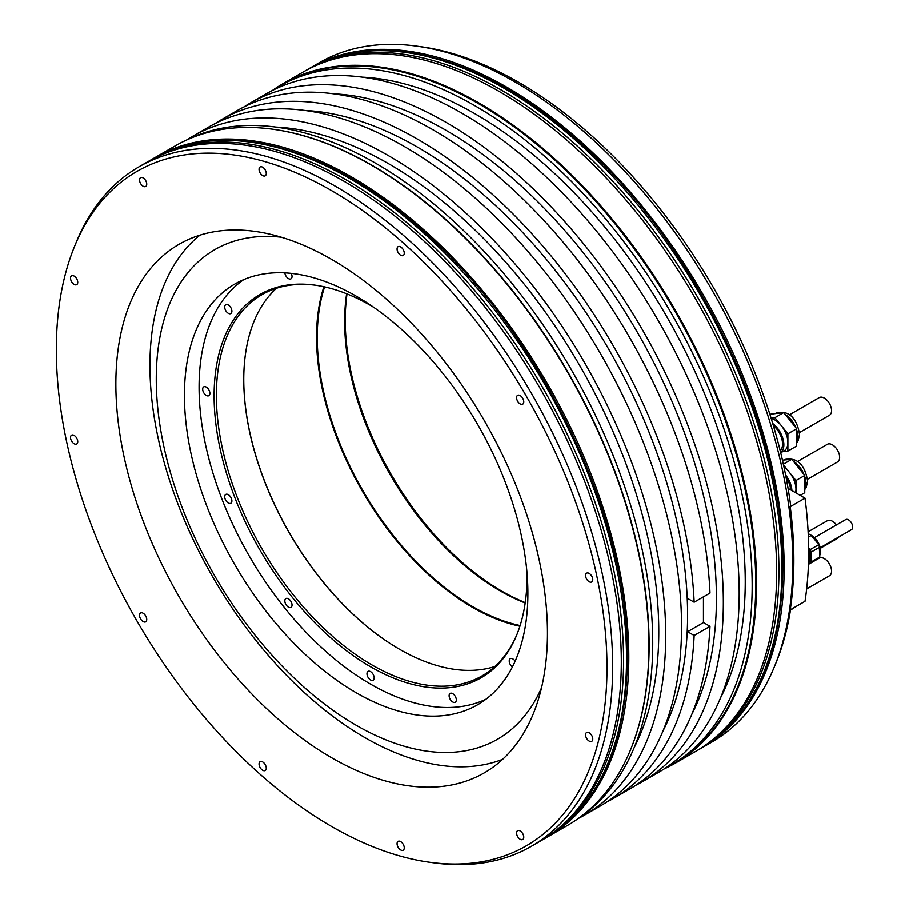 <?xml version="1.0" encoding="UTF-8"?>
<svg xmlns="http://www.w3.org/2000/svg" width="909" height="909" viewBox="0 0 909 909"><rect width="100%" height="100%" fill="white"/><g stroke="black" fill="none" stroke-linecap="round" stroke-linejoin="round"><path stroke-width="1.36" d="M309.458 68.391A392.313 226.5 60 0 1 310.583 67.732L319.229 62.744A392.313 226.5 60 0 1 416.413 46.109L420.753 46.7A389.37 224.807 60 0 1 790.671 505.688L790.216 506.699A390.279 225.33 60 0 1 793.852 560.387A390.279 225.33 60 0 1 790.216 609.871L805.01 601.326A390.279 225.33 60 0 0 805.01 498.155L790.216 506.699M416.413 46.109A392.313 226.5 60 0 1 792.796 562.66A392.313 226.5 -120 0 1 774.536 666.422A392.313 226.5 -120 0 1 711.542 742.255L702.896 747.243A392.313 226.5 -120 0 0 784.149 567.648A392.313 226.5 60 0 0 612.905 172.846A392.313 226.5 60 0 0 310.583 67.732M788.023 488.099A10.192 5.886 -120 0 0 789.785 489.36L805.01 498.155M774.536 666.422L776.195 662.354A389.37 224.807 -120 0 0 790.546 609.678M115.852 383.984A305.197 176.198 -120 0 0 249.066 691.124A305.197 176.198 -120 0 0 484.247 772.889A305.197 176.198 -120 0 0 547.457 633.175A305.197 176.198 60 0 0 414.231 326.036A305.197 176.198 60 0 0 179.062 244.271A305.197 176.198 60 0 0 115.852 383.984M74.447 246.646A389.37 224.807 60 0 0 56.324 349.624A389.37 224.807 -120 0 0 429.889 862.3A389.37 224.807 -120 0 0 606.985 667.536A389.37 224.807 60 0 0 381.598 224.773A389.37 224.807 60 0 0 74.447 246.646L76.106 242.578A392.313 226.5 60 0 1 139.1 166.745A392.313 226.5 60 0 1 441.41 271.848A392.313 226.5 60 0 1 612.666 666.661A392.313 226.5 -120 0 1 531.413 846.256L540.06 841.268A392.313 226.5 -120 0 0 621.313 661.672A392.313 226.5 60 0 0 450.057 266.86A392.313 226.5 60 0 0 147.747 161.757L139.1 166.745M585.566 575.499A5.09 2.943 -120 0 0 587.793 580.624A5.09 2.943 -120 0 0 591.714 581.987A5.09 2.943 -120 0 0 592.77 579.658A5.09 2.943 -120 0 0 590.543 574.533A5.09 2.943 -120 0 0 586.623 573.17A5.09 2.943 -120 0 0 585.566 575.499M516.562 397.653A5.09 2.943 -120 0 0 518.789 402.789A5.09 2.943 -120 0 0 522.72 404.153A5.09 2.943 -120 0 0 523.766 401.823A5.09 2.943 -120 0 0 521.55 396.688A5.09 2.943 -120 0 0 517.619 395.324A5.09 2.943 -120 0 0 516.562 397.653M397.051 248.986A5.09 2.943 -120 0 0 399.278 254.111A5.09 2.943 -120 0 0 403.198 255.474A5.09 2.943 -120 0 0 404.255 253.145A5.09 2.943 -120 0 0 402.028 248.009A5.09 2.943 -120 0 0 398.108 246.646A5.09 2.943 -120 0 0 397.051 248.986M259.042 169.301A5.09 2.943 -120 0 0 261.269 174.437A5.09 2.943 -120 0 0 265.201 175.801A5.09 2.943 -120 0 0 266.257 173.471A5.09 2.943 -120 0 0 264.03 168.335A5.09 2.943 -120 0 0 260.099 166.972A5.09 2.943 -120 0 0 259.042 169.301M139.531 179.982A5.09 2.943 -120 0 0 141.759 185.106A5.09 2.943 -120 0 0 145.679 186.47A5.09 2.943 -120 0 0 146.735 184.141A5.09 2.943 -120 0 0 144.52 179.016A5.09 2.943 -120 0 0 140.588 177.653A5.09 2.943 -120 0 0 139.531 179.982M70.527 278.143A5.09 2.943 -120 0 0 72.754 283.278A5.09 2.943 -120 0 0 76.686 284.642A5.09 2.943 -120 0 0 77.742 282.313A5.09 2.943 -120 0 0 75.515 277.177A5.09 2.943 -120 0 0 71.584 275.813A5.09 2.943 -120 0 0 70.527 278.143M70.527 437.502A5.09 2.943 -120 0 0 72.754 442.626A5.09 2.943 -120 0 0 76.686 443.99A5.09 2.943 -120 0 0 77.742 441.66A5.09 2.943 -120 0 0 75.515 436.536A5.09 2.943 -120 0 0 71.584 435.172A5.09 2.943 -120 0 0 70.527 437.502M139.531 615.336A5.09 2.943 -120 0 0 141.759 620.472A5.09 2.943 -120 0 0 145.679 621.836A5.09 2.943 -120 0 0 146.735 619.506A5.09 2.943 -120 0 0 144.52 614.37A5.09 2.943 -120 0 0 140.588 613.007A5.09 2.943 -120 0 0 139.531 615.336M259.042 764.014A5.09 2.943 -120 0 0 261.269 769.15A5.09 2.943 -120 0 0 265.201 770.514A5.09 2.943 -120 0 0 266.257 768.185A5.09 2.943 -120 0 0 264.03 763.049A5.09 2.943 -120 0 0 260.099 761.685A5.09 2.943 -120 0 0 259.042 764.014M397.051 843.7A5.09 2.943 -120 0 0 399.278 848.824A5.09 2.943 -120 0 0 403.198 850.188A5.09 2.943 -120 0 0 404.255 847.858A5.09 2.943 -120 0 0 402.028 842.723A5.09 2.943 -120 0 0 398.108 841.359A5.09 2.943 -120 0 0 397.051 843.7M516.562 833.019A5.09 2.943 -120 0 0 518.789 838.143A5.09 2.943 -120 0 0 522.72 839.507A5.09 2.943 -120 0 0 523.766 837.178A5.09 2.943 -120 0 0 521.55 832.053A5.09 2.943 -120 0 0 517.619 830.69A5.09 2.943 -120 0 0 516.562 833.019M585.566 734.858A5.09 2.943 -120 0 0 587.793 739.983A5.09 2.943 -120 0 0 591.714 741.346A5.09 2.943 -120 0 0 592.77 739.017A5.09 2.943 -120 0 0 590.543 733.881A5.09 2.943 -120 0 0 586.623 732.518A5.09 2.943 -120 0 0 585.566 734.858M429.889 862.3L434.241 862.891A392.313 226.5 -120 0 0 531.413 846.256M546.423 837.587A392.313 226.5 -120 0 0 547.548 836.939A392.313 226.5 -120 0 0 628.801 657.343A392.313 226.5 60 0 0 457.557 262.531A392.313 226.5 60 0 0 155.234 157.427L175.346 145.815A392.313 226.5 60 0 1 272.518 129.18A392.313 226.5 60 0 1 648.912 645.731A392.313 226.5 -120 0 1 630.653 749.493A392.313 226.5 -120 0 1 567.659 825.327L547.548 836.939M154.11 158.086A392.313 226.5 60 0 1 155.234 157.427M272.825 129.226A391.904 226.273 60 0 1 273.12 129.271A391.904 226.273 60 0 1 649.128 645.276A391.904 226.273 -120 0 1 630.88 748.925L630.653 749.493M579.101 817.907A391.904 226.273 -120 0 0 652.73 643.197A391.904 226.273 60 0 0 486.656 254.145A391.904 226.273 60 0 0 187.493 139.622M634.187 747.573A382.121 220.626 -120 0 0 658.775 631.721A382.121 220.626 60 0 0 275.95 127.078M578.238 818.532A391.904 226.273 -120 0 0 584.532 815.123A391.904 226.273 -120 0 0 584.532 362.577A391.904 226.273 -120 0 0 192.617 136.316A391.904 226.273 -120 0 0 186.527 140.054M250.27 103.035L266.121 93.877A391.904 226.273 60 0 1 658.025 320.15A391.904 226.273 60 0 1 658.025 772.684L642.174 781.842A391.904 226.273 -120 0 0 642.174 329.297A391.904 226.273 -120 0 0 250.27 103.035A391.904 226.273 -120 0 0 243.885 106.967M362.418 77.163A382.121 220.626 60 0 1 745.244 581.794A382.121 220.626 -120 0 1 720.655 697.646M664.399 768.753A391.904 226.273 -120 0 0 670.99 765.196A391.904 226.273 -120 0 0 752.163 585.794A391.904 226.273 60 0 0 581.09 191.39A391.904 226.273 60 0 0 279.086 86.389L282.688 84.31A391.904 226.273 60 0 1 584.692 189.311A391.904 226.273 60 0 1 755.765 583.714A391.904 226.273 -120 0 1 674.592 763.117L670.99 765.196M272.711 90.321A391.904 226.273 60 0 1 279.086 86.389M272.416 90.468A392.313 226.5 60 0 1 282.983 83.673A392.313 226.5 60 0 1 585.305 188.777A392.313 226.5 60 0 1 756.549 583.589A392.313 226.5 -120 0 1 675.296 763.185L695.408 751.573A392.313 226.5 -120 0 0 776.661 571.977A392.313 226.5 60 0 0 605.417 177.164A392.313 226.5 60 0 0 303.095 72.061L282.983 83.673M664.115 768.946A392.313 226.5 -120 0 0 675.296 763.185M701.771 747.891A392.313 226.5 -120 0 0 702.896 747.243M635.584 785.399A391.904 226.273 -120 0 0 642.174 781.842M691.829 714.292A382.121 220.626 -120 0 0 716.417 598.44A382.121 220.626 60 0 0 333.592 93.797M703.452 596.838L703.452 622.563L709.997 626.346A391.904 226.273 60 0 1 629.198 789.33L613.348 798.477A391.904 226.273 -120 0 0 694.146 635.493L709.997 626.346M221.444 119.67L237.294 110.523A391.904 226.273 60 0 1 532.606 208.57A391.904 226.273 60 0 1 709.997 593.066L694.146 602.212A391.904 226.273 -120 0 0 516.755 217.717A391.904 226.273 -120 0 0 221.444 119.67A391.904 226.273 -120 0 0 215.069 123.601M694.146 602.212L687.602 598.44L687.602 631.721L703.452 622.563M694.146 635.493L687.602 631.721M606.757 802.033A391.904 226.273 -120 0 0 613.348 798.477M304.776 110.444A382.121 220.626 60 0 1 687.602 615.075A382.121 220.626 -120 0 1 663.013 730.927M192.617 136.316L208.479 127.158A391.904 226.273 60 0 1 600.383 353.431A391.904 226.273 60 0 1 600.383 805.965L584.532 815.123M525.186 603.019A220.103 127.078 60 0 1 344.625 321.377A220.103 127.078 -120 0 1 346.636 293.755M525.243 602.622A221.285 127.76 60 0 1 345.227 320.07A221.285 127.76 -120 0 1 347.011 293.902M199.935 235.147A303.867 175.437 -120 0 0 149.928 365.395A303.867 175.437 60 0 0 273.802 661.672A303.867 175.437 60 0 0 502.597 759.367M541.503 687.863A282.688 163.211 60 0 1 318.025 699.01A282.688 163.211 60 0 1 156.257 379.03A282.688 163.211 -120 0 1 281.313 237.204M527.89 593.588A242.873 140.225 60 0 1 479.077 703.896A242.873 140.225 60 0 1 291.403 640.731A242.873 140.225 60 0 1 184.413 395.279A242.873 140.225 -120 0 1 236.215 283.244A242.873 140.225 -120 0 1 422.855 350.204A242.873 140.225 -120 0 1 527.89 593.588M485.985 699.214A242.521 140.02 60 0 1 301.22 627.199A242.521 140.02 60 0 1 199.071 387.109A242.521 140.02 -120 0 1 243.726 279.608M527.004 572.909A221.285 127.76 -120 0 1 527.027 576.454A221.285 127.76 60 0 1 516.732 634.971A221.285 127.76 60 0 1 342.17 647.401A221.285 127.76 60 0 1 214.092 395.779A221.285 127.76 -120 0 1 314.73 285.096A221.285 127.76 -120 0 1 373.622 307.242M515.13 661.229A5.09 2.943 -120 0 0 510.29 658.695A5.09 2.943 -120 0 0 509.233 661.025A5.09 2.943 -120 0 0 512.392 666.979M449.103 695.749A5.09 2.943 -120 0 0 451.33 700.873A5.09 2.943 -120 0 0 455.25 702.237A5.09 2.943 -120 0 0 456.307 699.907A5.09 2.943 -120 0 0 454.08 694.783A5.09 2.943 -120 0 0 450.16 693.408A5.09 2.943 -120 0 0 449.103 695.749M366.963 673.739A5.09 2.943 -120 0 0 369.179 678.864A5.09 2.943 -120 0 0 373.11 680.227A5.09 2.943 -120 0 0 374.167 677.898A5.09 2.943 -120 0 0 371.94 672.774A5.09 2.943 -120 0 0 368.009 671.399A5.09 2.943 -120 0 0 366.963 673.739M284.812 600.894A5.09 2.943 -120 0 0 287.039 606.019A5.09 2.943 -120 0 0 290.971 607.394A5.09 2.943 -120 0 0 292.028 605.053A5.09 2.943 -120 0 0 289.801 599.929A5.09 2.943 -120 0 0 285.869 598.565A5.09 2.943 -120 0 0 284.812 600.894M224.682 496.746A5.09 2.943 -120 0 0 226.909 501.87A5.09 2.943 -120 0 0 230.829 503.234A5.09 2.943 -120 0 0 231.886 500.904A5.09 2.943 -120 0 0 229.67 495.78A5.09 2.943 -120 0 0 225.739 494.416A5.09 2.943 -120 0 0 224.682 496.746M202.673 389.188A5.09 2.943 -120 0 0 204.9 394.313A5.09 2.943 -120 0 0 208.82 395.676A5.09 2.943 -120 0 0 209.877 393.347A5.09 2.943 -120 0 0 207.661 388.223A5.09 2.943 -120 0 0 203.73 386.859A5.09 2.943 -120 0 0 202.673 389.188M224.682 307.049A5.09 2.943 -120 0 0 226.909 312.173A5.09 2.943 -120 0 0 230.829 313.537A5.09 2.943 -120 0 0 231.886 311.208A5.09 2.943 -120 0 0 229.67 306.083A5.09 2.943 -120 0 0 225.739 304.708A5.09 2.943 -120 0 0 224.682 307.049M284.847 272.859A5.09 2.943 -120 0 0 287.255 277.665A5.09 2.943 -120 0 0 290.971 278.824A5.09 2.943 -120 0 0 292.028 276.484A5.09 2.943 -120 0 0 291.198 273.359M517.062 634.164A220.103 127.078 60 0 1 482.054 675.898A220.103 127.078 60 0 1 312.446 616.927A220.103 127.078 60 0 1 216.365 395.426A220.103 127.078 -120 0 1 261.951 294.664A220.103 127.078 -120 0 1 315.605 285.221M276.495 288.244A220.103 127.078 -120 0 0 243.748 379.621A220.103 127.078 60 0 0 399.381 649.185A220.103 127.078 60 0 0 494.894 666.513M399.562 649.299A220.614 127.374 60 0 1 243.748 379.417M323.899 286.721A220.614 127.374 -120 0 0 316.525 337.182A220.614 127.374 60 0 0 519.914 626.233M520.118 625.551A220.103 127.078 60 0 1 317.241 337.182A220.103 127.078 -120 0 1 324.581 286.869M784.092 565.875A6.113 3.534 60 0 1 782.717 564.489M819.748 557.047A14.567 8.408 60 0 1 818.782 558.421L810.135 563.421A14.567 8.408 -120 0 0 811.101 562.046L811.101 552.127A14.567 8.408 -120 0 0 810.135 549.638L818.782 544.65A14.567 8.408 60 0 1 819.748 547.138L819.748 557.047L811.101 562.046M818.782 544.65L811.351 535.401L808.362 537.117M808.249 534.39L809.419 534.287A14.567 8.408 60 0 1 811.351 535.401M808.635 547.763L810.135 549.638M808.465 563.569L810.135 563.421M808.635 548.604A13.044 7.533 60 0 1 809.726 561.614A13.044 7.533 60 0 1 808.487 562.83M808.271 534.947L809.419 534.287M819.748 547.138L811.101 552.127M808.487 562.569A13.044 7.533 -120 0 0 808.862 562.114A13.044 7.533 -120 0 0 808.646 550.956M808.646 552.036A12.385 7.147 60 0 1 809.624 557.228A12.385 7.147 60 0 1 808.521 561.501M809.624 557.081A12.022 6.942 60 0 1 808.533 561.114M814.441 537.639L845.665 519.607A5.806 3.352 60 0 1 850.142 521.164A5.806 3.352 60 0 1 852.676 527.004A5.806 3.352 60 0 1 851.472 529.663L820.248 547.695M790.466 610.144L796.682 606.144M800.193 495.371L804.749 492.735L804.749 475.441L795.966 480.52L783.547 465.067M804.749 475.441L791.784 459.306L783.353 464.181M790.603 489.837A16.51 9.533 -120 0 0 786.092 477.452M791.909 490.587A18.339 10.59 -120 0 0 785.603 474.987M795.966 492.928L795.966 489.167A18.339 10.59 60 0 1 795.545 492.689M784.035 467.351A18.339 10.59 -120 0 1 789.478 472.453A18.339 10.59 -120 0 1 795.966 489.167L795.966 480.52M791.784 459.306L782.444 460.147M782.876 451.534L787.887 451.091L796.682 446.012L796.682 428.718L787.887 433.798L774.911 417.663L771.048 418.004M796.682 428.718L783.706 412.584L774.911 417.663M773.332 425.526A16.51 9.533 -120 0 1 782.558 444.024A16.51 9.533 60 0 1 780.217 450.762M772.741 423.537A18.339 10.59 -120 0 1 783.853 444.774A18.339 10.59 60 0 1 780.695 452.739M787.887 451.091L787.887 442.444A18.339 10.59 60 0 1 784.092 450.841L780.706 452.784M771.184 418.458A18.339 10.59 -120 0 1 781.399 425.73A18.339 10.59 -120 0 1 787.887 442.444L787.887 433.798M783.706 412.584L769.855 414.254M808.124 531.822L827.326 520.743A10.192 5.886 60 0 1 836.416 524.947M838.916 536.924A10.192 5.886 60 0 1 837.519 538.389L820.384 548.286M818.816 558.399L819.248 558.137A10.192 5.886 60 0 1 827.099 560.876A10.192 5.886 60 0 1 831.553 571.125A10.192 5.886 60 0 1 829.44 575.795L806.658 588.941M797.295 461.647L827.326 444.319A10.192 5.886 60 0 1 835.178 447.046A10.192 5.886 60 0 1 839.632 457.307A10.192 5.886 60 0 1 837.519 461.965L807.487 479.304M789.228 414.924L819.248 397.585A10.192 5.886 60 0 1 827.099 400.324A10.192 5.886 60 0 1 831.553 410.573A10.192 5.886 60 0 1 829.44 415.243L799.409 432.582M789.785 489.36L788.364 490.178M810.93 535.128A12.84 7.408 60 0 1 820.043 554.751M819.748 555.399A13.044 7.533 -120 0 0 811.43 535.503M804.749 488.928A18.339 10.59 60 0 0 805.908 483.429A18.339 10.59 -120 0 0 804.749 476.589M803.999 474.509A18.339 10.59 -120 0 0 793.273 461.158M789.501 459.511A18.339 10.59 -120 0 0 783.819 460.022M796.682 442.206A18.339 10.59 60 0 0 797.829 436.695A18.339 10.59 -120 0 0 796.682 429.866M795.92 427.775A18.339 10.59 -120 0 0 785.194 414.436M781.433 412.788A18.339 10.59 -120 0 0 775.741 413.3M148.883 161.109L150.019 160.438A392.313 226.5 60 0 1 452.33 265.542A392.313 226.5 60 0 1 623.585 660.354A392.313 226.5 -120 0 1 542.332 839.95L541.185 840.609M152.973 158.734A392.313 226.5 60 0 1 455.284 263.837A392.313 226.5 60 0 1 626.54 658.65A392.313 226.5 -120 0 1 545.286 838.246C599.076 805.147 626.471 744.846 627.471 657.343C629.369 518.789 542.639 336.535 425.957 233.454C331.546 147.099 223.194 116.818 152.973 158.734L150.019 160.438M304.231 71.413L305.367 70.754A392.313 226.5 60 0 1 607.678 175.857A392.313 226.5 60 0 1 778.933 570.67A392.313 226.5 -120 0 1 697.68 750.266L696.533 750.914M308.321 69.05A392.313 226.5 60 0 1 610.632 174.153A392.313 226.5 60 0 1 781.888 568.966A392.313 226.5 -120 0 1 700.634 748.561C754.425 715.451 781.82 655.15 782.819 567.648C784.717 429.105 697.987 246.839 581.306 143.758C486.894 57.403 378.542 27.134 308.321 69.05L305.367 70.754M273.12 129.271L272.518 129.18M808.237 534.231L808.805 534.333M810.794 535.037L819.134 544.423L819.748 555.49M783.763 460.056C800 455.148 806.147 470.646 807.578 481.1L806.317 487.156L804.749 489.61M775.684 413.322C791.932 408.414 798.079 423.924 799.5 434.366L798.238 440.433L796.682 442.888M808.431 564.387L810.112 563.421M542.332 839.95L545.286 838.246M697.68 750.266L700.634 748.561"/></g></svg>
